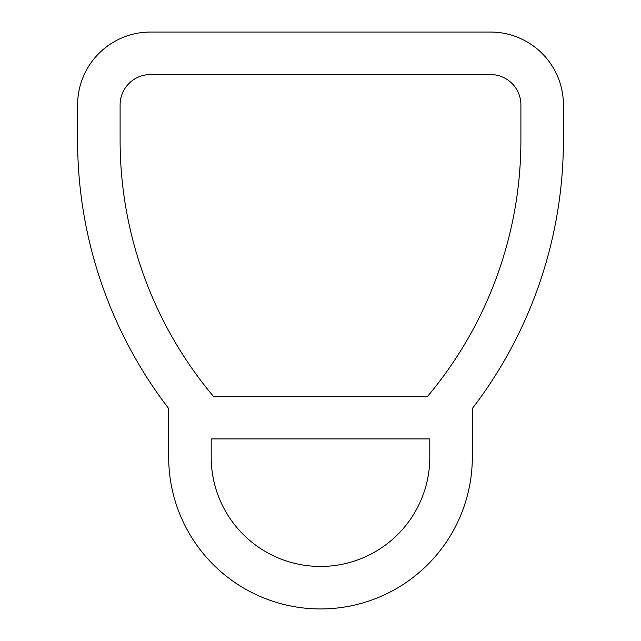 <?xml version="1.0" encoding="UTF-8"?>
<svg xmlns="http://www.w3.org/2000/svg" width="641" height="641" viewBox="0 0 641 641"><rect width="100%" height="100%" fill="white"/><g stroke="black" fill="none" stroke-linecap="round" stroke-linejoin="round"><path stroke-width="0.96" d="M168.687 408.541L168.687 457.137A151.813 151.813 0 0 0 320.5 608.95A151.813 151.813 0 0 0 472.313 457.137L472.313 408.541A440.752 440.752 0 0 0 563.407 140.211L563.407 104.924A72.874 72.874 0 0 0 490.533 32.05L150.467 32.05A72.874 72.874 0 0 0 77.593 104.924L77.593 140.211A440.752 440.752 0 0 0 168.687 408.541M211.193 457.137A109.307 109.307 0 0 0 320.5 566.444A109.307 109.307 0 0 0 429.807 457.137L429.807 438.917L211.193 438.917L211.193 457.137M427.547 396.41L213.453 396.41A398.245 398.245 0 0 1 120.099 140.211L120.099 104.924A30.359 30.359 0 0 1 150.467 74.556L490.533 74.556A30.359 30.359 0 0 1 520.901 104.924L520.901 140.211A398.245 398.245 0 0 1 427.547 396.41"/></g></svg>
